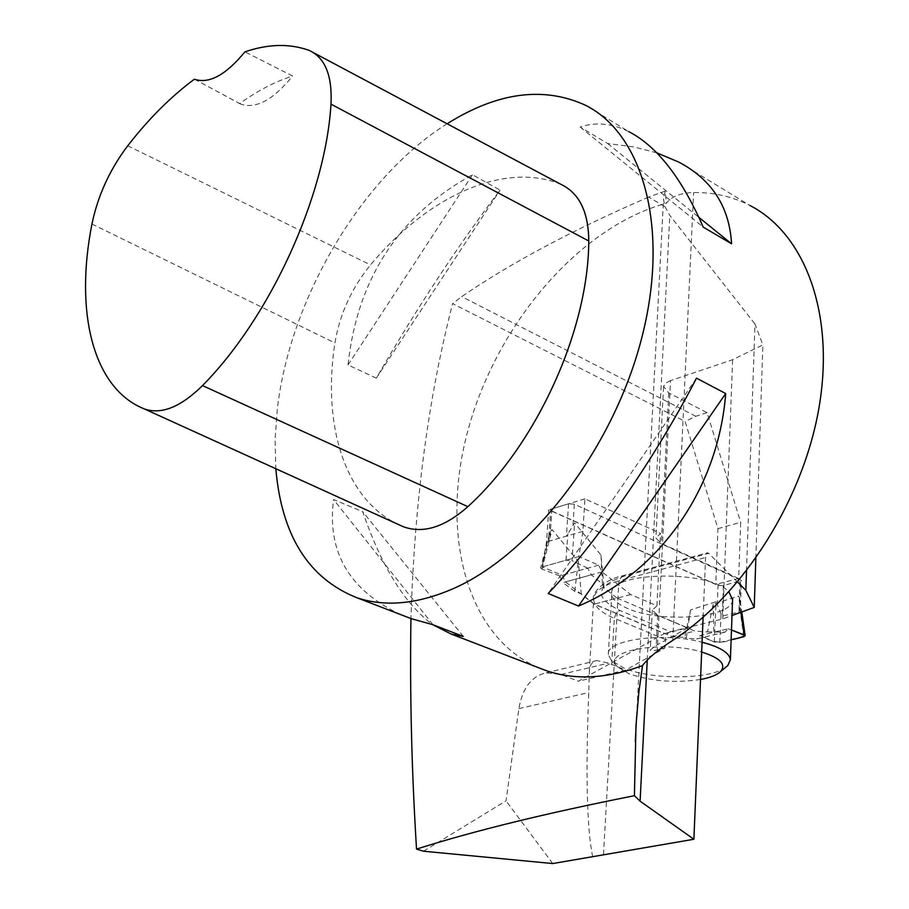 <?xml version="1.0" encoding="UTF-8"?>
<svg xmlns="http://www.w3.org/2000/svg" width="909" height="909" viewBox="0 0 909 909"><rect width="100%" height="100%" fill="white"/><g stroke="black" fill="none" stroke-linecap="round" stroke-linejoin="round"><path stroke-width="0.68" stroke-dasharray="4.54 3.41" d="M551.797 511.006L718.042 585.282L723.428 585.646L741.392 580.385L574.34 504.188L568.557 503.813L551.888 508.858L550.649 509.892L551.797 511.006L550.399 531.322L552.024 529.561L578.317 561.421L581.283 593.952L594.338 604.11L672.137 636.63L684.761 637.391L690.545 609.894L716.099 601.713L717.292 604.553L718.042 585.282M594.338 604.11L617.131 598.122L604.065 587.85L602.417 583.953L591.35 574.829L587.737 568.193L559.739 575.942L541.98 569.125L540.696 567.909L541.889 567.023L550.399 531.322M548.945 539.219L549.672 541.025L566.421 536.151L574.636 522.891L600.997 555.058L604.065 587.85M617.131 598.122L694.885 631.096L707.475 631.903L713.145 604.212L738.608 596.031L739.801 598.906L740.494 579.499M707.475 631.903L724.996 632.141L728.302 628.755L700.419 635.482L714.235 641.993L719.792 642.413L721.076 614.2L722.257 616.097L738.926 611.984L740.358 605.144L739.801 598.906M721.076 614.2L717.292 604.553M672.137 636.63L694.885 631.096M591.35 574.829L562.932 582.612L574.749 591.395L581.283 593.952M574.749 591.395L578.317 561.421M541.98 569.125L552.024 529.561M559.739 575.942L562.932 582.612M587.737 568.193L572.011 560.683L574.636 522.891M541.889 567.023L566 560.217L572.011 560.683M566 560.217L567.875 533.697M602.417 583.953L600.997 555.058M724.996 632.141L696.68 638.947L686.272 638.209L684.761 637.391M686.272 638.209L690.545 609.894M728.302 628.755L731.484 629.982L727.314 628.994L700.419 635.482L696.68 638.947M714.235 641.993L716.099 601.713M719.792 642.413L731.131 639.731C719.36 645.163 708.247 640.163 700.419 635.482M743.778 636.732L739.915 609.541M713.849 631.55L713.145 604.212M740.915 612.268L738.608 596.043M737.529 582.033L708.69 553.32L624.199 576.147C595.327 586.169 593.861 597.599 619.79 610.405L670.535 631.71L722.735 618.904L732.018 615.518M732.586 599.895C732.574 618.029 660.491 623.517 627.517 608.416C617.404 604.076 612.155 599.247 611.78 593.941C607.382 571.591 709.531 569.454 728.938 591.861M423.526 851.222L506.018 800.852L518.88 708.622C522.459 688.068 531.549 676.137 546.173 672.83L560.989 674.489L578.374 681.205L664.434 633.573L594.088 604.167L565.489 581.908L562.092 575.283L542.321 566.898L546.502 541.946L548.729 509.824L715.747 584.43L717.951 528.64L685.147 421.469L452.625 303.64C428.344 397.46 414.459 502.427 410.948 618.563M592.668 856.835C586.873 828.633 585.566 773.866 588.748 692.544L589.362 671.49C589.691 664.979 592.225 661.354 596.963 660.604L608.416 663.138L625.687 670.081L578.374 681.205M552.74 863.55L506.018 800.852M664.434 633.573L687.681 627.88L656.253 645.39L650.287 649.992C650.196 651.071 652.526 651.06 657.298 649.946L664.695 648.174L625.687 670.081M670.535 631.71L667.763 633.368L665.752 636.493L664.695 648.174M537.594 667.331C464.147 634.732 439.274 528.515 469.51 424.776C499.518 320.877 580.862 226.307 666.331 203.286C671.512 196.503 680.614 192.924 693.612 192.538C713.895 192.265 732.745 196.617 750.164 205.593L678.728 162.063M665.206 191.14L663.525 199.276L664.888 206.616L648.651 197.06L665.206 191.14L666.331 203.286M648.651 197.06C573.102 229.716 510.79 262.917 461.715 296.641L452.625 303.64M703.111 617.268L705.589 557.512L707.497 552.797L708.69 553.32M746.505 570.909L754.981 324.002L762.844 344.909L732.62 359.714L670.524 380.621L657.298 649.946M664.888 206.616L669.819 215.399L754.981 324.002M722.735 618.904L732.62 359.714M755.845 558.285L762.844 344.909M717.951 528.64L740.676 522.323L738.676 578.499L715.747 584.43M670.524 380.621L665.877 382.95L663.559 386.427L668.717 392.904L707.1 412.663L740.676 522.323M738.676 578.499L661.286 543.412L655.923 538.094L660.525 533.401L656.946 605.792L630.687 594.554L602.042 571.897L598.622 565.171L578.851 556.592L582.885 531.356L584.941 498.836L660.525 533.401M656.946 605.792L652.298 610.155L657.741 615.177L687.681 627.88M707.1 412.663L695.828 416.277L685.147 421.469M447.103 123.772C361.157 177.562 289.732 299.436 277.279 409.391L275.075 439.683L275.825 468.737M656.73 152.803L633.323 146.838L607.689 143.542L580.112 127.01C595.884 121.806 612.132 123.363 628.846 131.657L585.601 105.308M400.733 614.632C349.226 590.282 326.842 551.922 333.569 499.552L362.725 511.687C381.394 566.262 404.71 603.917 432.661 624.665M376.337 378.144L348.011 364.941C357.328 278.62 398.824 215.217 472.51 174.744L500.075 190.129C457.75 245.885 416.504 308.549 376.337 378.144L500.075 190.129M561.148 184.447L559.285 183.686C502.109 161.541 426.605 197.423 370.52 264.917C351.601 288.119 339.739 314.139 334.921 342.966C322.218 424.423 344.397 497.939 397.063 523.879M194.412 79.185L239.658 103.581C257.395 90.809 275.041 81.628 292.607 76.038L244.907 51.858M239.658 103.581L240.669 104.069C255.94 109.262 273.257 99.922 292.607 76.038M348.011 364.941L472.51 174.744M432.979 624.733L333.569 499.552M463.272 636.414L362.725 511.687M696.499 378.167L548.195 593.475M580.112 127.01L703.225 227.114M607.689 143.542L698.919 217.387M630.687 594.554L594.088 604.167M584.941 498.836L548.729 509.824M582.885 531.356L546.502 541.946M578.851 556.592L542.321 566.898M598.622 565.171L562.092 575.283M602.042 571.897L565.489 581.908M700.521 679.489C674.842 683.204 651.037 681.296 629.096 673.762L617.722 667.001C599.451 651.389 662.082 639.663 701.668 652.026M725.382 667.57C709.497 679.637 651.844 679.898 624.244 668.251L611.337 660.57L608.303 654.537C605.587 639.788 663.377 631.823 702.066 642.22M551.888 508.858L549.672 541.025M568.557 503.813L566.421 536.151M573.011 524.652L574.34 504.188M723.428 585.646L722.257 616.097M740.006 581.374L738.926 611.984M603.508 854.471L618.927 580.817L705.589 557.512M611.677 664.513L614.302 618.29C601.054 612.677 594.179 606.428 593.668 599.542C593.804 591.804 602.224 585.555 618.927 580.817L622.154 575.874L624.199 576.147M665.115 639.413L614.302 618.29L616.063 613.268L619.79 610.405M647.253 660.048L669.819 215.399M672.762 640.379L693.612 192.538M668.717 392.904L661.286 543.412M657.741 615.177L656.253 645.39M695.828 416.277L461.715 296.641M91.957 224.034L334.921 342.966M307.992 49.984L559.285 183.686M127.749 145.77L370.52 264.917M560.989 674.489L608.416 663.138M518.88 708.622L588.748 692.544M548.82 536.367L550.649 509.892M740.517 605.053L741.392 580.385M549.229 534.14L540.65 567.909M740.244 601.122L741.789 611.95M589.316 671.49L593.668 599.542C591.055 592.35 605.599 579.397 622.154 575.874L707.213 552.877M636.618 716.417L663.525 199.525M663.525 386.961L655.923 538.094M652.298 610.155L650.287 649.992M309.594 50.609L313.741 52.813M194.458 79.208L240.669 104.069M546.173 672.83L596.963 660.57M617.722 667.001L611.337 660.57M608.303 654.537L611.78 593.941"/><path stroke-width="1.36" d="M744.13 634.891L731.484 629.982L745.119 635.584C741.835 637.289 737.176 638.675 731.131 639.731L743.778 636.732L745.13 635.721L744.13 634.891L740.915 612.268M732.018 615.518L754.231 607.417L745.834 590.305L737.529 582.033M728.938 591.861L732.586 599.895M416.527 849.108L423.526 851.222L552.74 863.55L693.885 839.257L640.095 801.181L634.414 795.705C546.286 813.135 473.657 830.94 416.527 849.108C411.629 769.946 409.766 693.101 410.948 618.563M750.164 205.593C804.42 233.59 834.678 312.128 819.395 405.289C804.181 498.359 743.653 594.384 672.762 640.379C658.252 649.696 648.174 658.105 642.527 665.581L638.8 692.703L636.005 725.473L634.414 795.705M642.527 665.581C607.303 678.728 575.215 680.421 546.275 670.672L537.594 667.331M693.885 839.257L703.111 617.268M745.834 590.305L746.505 570.909M754.231 607.417L755.845 558.285M275.825 468.737C281.597 535.537 308.628 578.533 356.907 597.747C385.018 607.11 416.776 604.224 452.182 589.123C530.913 555.183 612.257 450.341 641.14 340.239C670.331 230.068 643.765 134.35 585.601 105.308C543.627 86.025 497.462 92.184 447.103 123.772M628.846 131.657C656.957 146.179 681.75 178.005 703.225 227.114L731.575 243.817C729.461 206.797 711.849 179.539 678.728 162.063L656.73 152.803M432.661 624.665L451.125 634.028L463.272 636.414L432.979 624.733L411.368 618.722L400.733 614.632M725.712 393.552L696.499 378.167C655.616 457.432 595.35 544.502 548.195 593.475L578.522 606.053C659.695 571.818 718.201 489.099 725.712 393.552L578.522 606.053M397.063 523.879L403.516 526.8C423.196 533.89 444.649 527.175 467.851 506.665C536.594 444.319 588.441 330.297 588.771 240.987C588.532 212.07 579.328 193.219 561.148 184.447L313.741 52.813M91.957 224.034C74.583 311.582 92.661 388.211 144.111 408.823L144.451 408.97C161.45 414.822 180.8 407.027 202.502 385.598C270.246 317.173 325.479 196.06 330.99 104.149C332.387 75.879 325.252 58.028 309.594 50.609L307.992 49.984C288.835 43.405 267.803 44.03 244.907 51.858C225.83 75.061 209.025 84.173 194.458 79.208L194.412 79.185C170.937 96.581 148.712 118.772 127.749 145.77C109.784 169.54 97.854 195.628 91.957 224.034M698.919 217.387L731.575 243.817M701.668 652.026C720.155 657.911 726.473 664.399 720.621 671.49C716.962 675.023 710.259 677.682 700.521 679.489M702.066 642.22C720.121 647.015 729.563 652.878 730.393 659.809L727.745 665.627L725.382 667.57M640.095 801.181L647.253 660.048M144.111 408.823L403.119 526.641M202.502 385.598L467.851 506.665M330.99 104.149L588.771 240.987M741.789 611.95L745.164 635.721M635.289 741.96L636.618 716.417M546.275 670.672L451.125 634.028M411.368 618.722L356.907 597.747M144.451 408.97L403.516 526.8M720.621 671.49L727.745 665.627M730.393 659.809L732.62 598.917"/></g></svg>
